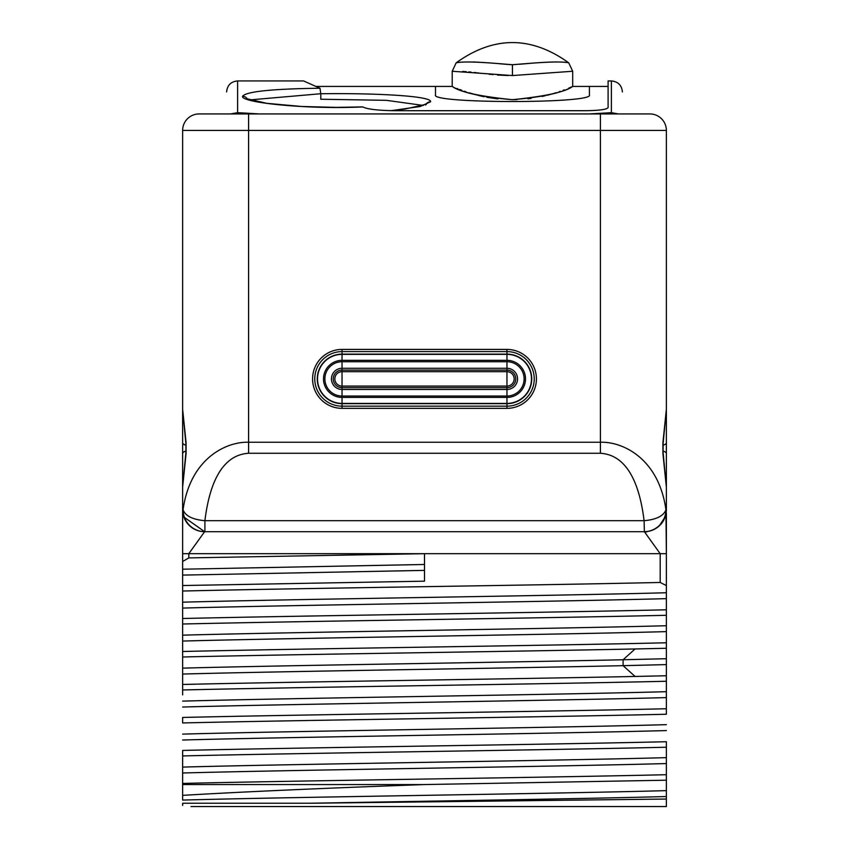 <?xml version="1.0" encoding="UTF-8"?>
<svg xmlns="http://www.w3.org/2000/svg" width="849" height="849" viewBox="0 0 849 849"><rect width="100%" height="100%" fill="white"/><g stroke="black" fill="none" stroke-linecap="round" stroke-linejoin="round"><path stroke-width="1.27" d="M204.068 806.55L644.932 806.55M666.369 799.047L309.906 803.25C432.64 801.01 585.248 798.771 666.369 796.532L666.369 780.199L666.369 806.55L658.007 806.55M666.369 804.109L666.369 806.55L190.993 806.55M182.631 784.561L182.631 783.425C304.059 780.518 544.941 777.61 666.369 774.702L666.369 747.226L666.369 780.199L424.542 784.561L182.631 784.561L182.631 795.354C244.13 791.735 324.764 788.148 424.542 784.561M666.369 790.631C552.423 793.783 296.577 796.924 182.631 800.076L182.631 750.442C304.059 747.534 544.941 744.626 666.369 741.729L666.369 747.226C544.941 750.123 304.059 753.031 182.631 755.939L182.631 783.425M666.369 409.239L666.369 130.428L666.369 409.239L662.92 442.647A5.497 2.706 11 0 1 663.101 443.698L666.369 409.239M666.369 409.377L666.369 486.668M666.369 615.292L666.369 642.778C544.941 645.686 304.059 648.594 182.631 651.501L182.631 624.015C304.059 621.107 544.941 618.199 666.369 615.292L666.369 513.231M666.369 642.778L666.369 714.242C544.941 717.15 304.059 720.048 182.631 722.955L182.631 717.458C304.059 714.55 544.941 711.653 666.369 708.745L666.369 694.885M666.369 661.435L666.369 675.762L666.369 661.435M666.369 513.443L666.369 515.385M666.369 515.852L666.369 518.654M666.369 519.301L666.369 525.796M666.369 530.349L666.369 537.109M666.369 537.597L666.369 544.559M666.369 486.721L666.369 453.653A5.497 2.749 180 0 0 662.867 451.084M613.678 531.697L204.906 531.697A21.989 21.841 -90 0 1 183.066 509.718C190.314 457.887 226.916 441.427 248.598 442.255L600.402 442.255C622.094 441.427 658.686 457.898 665.934 509.718C663.716 515.916 656.436 519.577 644.094 520.702L204.906 520.702C212.399 459.415 237.391 454.13 248.598 453.249L600.402 453.249C611.62 454.141 636.601 459.426 644.094 520.702L644.38 531.697L235.322 531.697M666.369 609.794C544.941 612.702 304.059 615.61 182.631 618.518L182.631 591.031C302.011 588.177 537.056 585.311 660.193 582.456L660.193 553.686L644.38 531.697A21.989 21.989 -90 0 0 666.369 509.718L666.369 487.061L662.92 453.642L662.92 442.647M186.08 442.647A5.497 2.706 169 0 0 185.889 443.698L182.631 409.239L182.631 130.428L182.631 409.26L182.631 386.582L182.631 409.239L186.08 442.647L186.08 453.642L182.631 487.061L182.631 553.686L182.631 487.029M182.631 569.063L182.631 561.476M182.631 805.468L182.631 803.25L309.906 803.25M182.631 661.435L182.631 684.474L182.631 661.435M182.631 694.885L182.631 689.972C304.059 687.074 544.941 684.167 666.369 681.259M666.369 675.762L635.094 676.451C507.49 679.126 294.285 681.8 182.631 684.474L182.631 689.972M182.631 684.474L182.631 656.999C294.285 654.324 507.49 651.65 635.094 648.965L666.369 648.275M182.631 651.501L182.631 656.999M182.631 618.518L182.631 624.015M183.893 517.041L204.62 531.697L188.807 553.686L188.807 557.899L424.5 553.686L424.5 581.172L182.631 585.534L182.631 591.031M182.631 585.534L182.631 537.237M182.631 486.721L182.631 409.282M183.119 514.324L183.862 516.945M644.38 531.697A21.989 21.989 -90 0 0 666.369 509.718L666.369 487.05L663.101 452.591L663.111 443.698M199.122 113.936A16.492 16.492 90 0 0 182.631 130.428A16.492 16.492 90 0 1 199.122 113.936L649.878 113.936L589.408 113.936L611.397 112.673L618.412 113.936M649.878 113.936A16.492 16.492 0 0 1 666.369 130.428L600.402 130.428L600.402 453.249M259.592 113.936L237.603 112.673L230.588 113.936M226.609 113.936C226.609 84.72 226.609 84.72 226.609 113.936M611.397 112.673L611.397 80.931L608.096 80.931L608.096 107.632C606.738 109.479 599.405 110.497 586.107 110.699L395.454 110.699C380.002 110.561 369.517 109.489 363.977 107.483L362.725 106.942C306.266 109.595 240.278 102.485 242.549 96.266C246.168 91.533 271.977 88.858 319.988 88.243L303.571 80.931L237.603 80.931C230.928 81.578 227.256 85.25 226.609 91.925M312.177 84.773L315.892 86.428L435.495 86.428L435.495 94.992C430.772 103.695 594.151 103.695 589.408 94.982L589.408 86.428L608.096 86.428M622.391 113.936C622.391 84.72 622.391 84.72 622.391 113.936M249.733 99.917L320.795 93.73L319.988 88.243M423.375 105.446L386.401 100.331L320.795 99.237L320.795 93.73M319.988 93.751C374.94 92.976 432.438 95.948 430.549 101.784L420.149 106.528L391.262 110.657M512.456 99.694C542.957 97.062 562.993 92.668 572.555 86.492C565.381 91.957 545.345 96.351 512.456 99.694C481.945 97.062 461.909 92.668 452.347 86.492C459.521 91.957 479.558 96.351 512.456 99.694L517.041 99.609M457.059 88.476L457.866 88.795M459.649 89.495L461.845 90.323M464.392 91.236L465.995 91.798M469.168 92.838L480.258 95.895M481.107 96.096L484.026 96.733M486.753 97.274L497.854 98.909M527.898 98.813L531.081 98.42M542.087 96.478L543.625 96.128M544.474 95.937L545.143 95.778M547.181 95.279L549.897 94.557M553.155 93.623L556.201 92.69M559.12 91.724L560.213 91.342M563.152 90.291L564.235 89.888M568.745 88.105L570.008 87.585M570.401 87.415L571.547 86.927M512.456 75.561L572.576 71.263L512.456 75.561L452.326 71.263L512.456 75.561L512.425 64.715M508.18 75.54L497.482 75.041M492.94 74.627L492.027 74.532M490.807 74.404L489.056 74.213M481.882 73.375L480.576 73.216M478.868 73.014L477.414 72.844M476.395 72.727L474.23 72.473M471.153 72.144L468.765 71.9M466.186 71.666L464.965 71.571M463.989 71.496L462.811 71.422M511.204 64.683L509.697 64.598M508.36 64.503L506.1 64.333M505.155 64.248L504.264 64.174M503.797 64.131L502.905 64.057M501.992 63.972L500.072 63.802M489.915 62.922L489.024 62.847M478.39 62.147L477.743 62.115M475.387 62.03L473.073 61.966M470.887 61.945L469.858 61.945M512.456 64.715C501.419 64.068 468.393 60.343 456.231 62.815C466.727 60.428 501.653 63.951 512.456 64.715C523.483 64.068 556.509 60.343 568.671 62.815C558.175 60.428 523.249 63.951 512.456 64.715M531.049 63.251L524.247 63.855M523.684 63.908L522.931 63.972M522.029 64.057L521.127 64.131M520.448 64.195L519.8 64.248M645.081 531.729L646.598 531.973M186.08 453.642A5.497 2.706 -169 0 1 185.889 452.591L182.631 487.061M183.978 517.296L183.798 516.765M182.705 511.459L182.768 512.127M662.92 453.642A5.497 2.706 -11 0 0 663.101 452.591M666.295 511.469L666.115 513.04M666.115 513.008L665.648 515.301M665.849 514.473L665.669 515.216M665.138 516.945L665.425 516.096M666.369 585.555L660.193 582.456M666.369 592.74C552.423 595.892 296.577 599.033 182.631 602.185M666.369 598.641C552.423 601.792 296.577 604.944 182.631 608.086M666.369 625.724C552.423 628.865 296.577 632.017 182.631 635.169M666.369 631.624C552.423 634.776 296.577 637.917 182.631 641.069M666.369 658.707L623.081 659.758C497.196 662.56 283.683 665.351 182.631 668.142M666.369 664.608L623.081 665.669C497.196 668.46 283.683 671.251 182.631 674.053M666.369 691.691C552.423 694.832 296.577 697.984 182.631 701.125M666.369 697.591C552.423 700.733 296.577 703.885 182.631 707.037M666.369 724.664C552.423 727.816 296.577 730.968 182.631 734.109M666.369 730.575C552.423 733.716 296.577 736.868 182.631 740.01M666.369 757.648C552.423 760.8 296.577 763.941 182.631 767.093M666.369 763.559C552.423 766.7 296.577 769.852 182.631 772.993M424.5 570.379L182.631 575.102M424.5 564.479L182.631 569.201M188.807 557.899L182.631 561.507M204.906 531.697L204.906 520.702C192.564 519.577 185.284 515.916 183.066 509.718L182.631 509.984M644.094 531.697A21.989 21.841 90 0 0 665.934 509.718L666.369 553.686L182.631 553.686L182.631 509.718A21.989 21.989 0 0 0 204.62 531.697A21.989 21.989 0 0 1 182.631 509.718L182.631 509.75M342.041 387.685L506.959 387.685A8.798 8.798 0 0 0 515.746 378.887A8.798 8.798 0 0 0 506.959 370.09L342.041 370.09A8.798 8.798 0 0 0 333.254 378.887A8.798 8.798 0 0 0 342.041 387.685L342.041 386.093L506.959 386.093A7.206 7.206 0 0 0 514.154 378.887A7.206 7.206 0 0 0 506.959 371.682L342.041 371.682A7.206 7.206 0 0 0 334.846 378.887A7.206 7.206 0 0 0 342.041 386.093L342.041 370.09A8.798 8.798 0 0 0 333.254 378.887A8.798 8.798 0 0 0 342.041 387.685L342.041 389.479L506.959 389.479A10.591 10.591 0 0 0 517.55 378.887A10.591 10.591 0 0 0 506.959 368.286L342.041 368.286A10.591 10.591 0 0 0 331.45 378.887A10.591 10.591 0 0 0 342.041 389.479L342.041 396.037L506.959 396.037A17.15 17.15 0 0 0 524.109 378.887A17.15 17.15 0 0 0 506.959 361.738L342.041 361.738A17.15 17.15 0 0 0 324.891 378.887A17.15 17.15 0 0 0 342.041 396.037L342.041 397.428L506.959 397.428A18.551 18.551 0 0 0 525.499 378.887A18.551 18.551 0 0 0 506.959 360.337L342.041 360.337A18.551 18.551 0 0 0 323.501 378.887A18.551 18.551 0 0 0 342.041 397.428L342.041 403.668L506.959 403.668A24.78 24.78 0 0 0 531.739 378.887A24.78 24.78 0 0 0 506.959 354.107L342.041 354.107A24.78 24.78 0 0 0 317.261 378.887A24.78 24.78 0 0 0 342.041 403.668L342.041 406.162L506.959 406.162A27.274 27.274 0 0 0 534.233 378.887A27.274 27.274 0 0 0 506.959 351.603L342.041 351.603A27.274 27.274 0 0 0 314.767 378.887A27.274 27.274 0 0 0 342.041 406.162L342.041 408.348L506.959 408.348A29.46 29.46 0 0 0 536.419 378.887A29.46 29.46 0 0 0 506.959 349.417L342.041 349.417A29.46 29.46 0 0 0 312.581 378.887A29.46 29.46 0 0 0 342.041 408.348M182.631 130.428L600.402 130.428L600.402 113.936M248.598 113.936L248.598 453.249M237.603 112.673L237.603 80.931M242.549 96.266A5.497 5.465 0 0 1 247.314 99.004M430.549 101.784A5.497 5.465 180 0 0 425.774 104.544M182.631 453.642A5.497 2.749 0 0 1 186.133 451.084M182.631 442.647A5.497 2.749 0 0 0 186.133 445.216M666.369 442.647A5.497 2.749 180 0 1 662.867 445.216M635.094 648.965L623.081 659.758L623.081 665.669L635.094 676.451M506.959 349.417L506.959 354.362L342.041 354.362L342.041 370.09M342.041 349.417L342.041 354.362A24.525 24.525 0 0 0 317.526 378.887A24.525 24.525 0 0 0 342.041 403.413L506.959 403.413L506.959 408.348M506.959 370.09L506.959 354.362A24.525 24.525 0 0 1 531.474 378.887A24.525 24.525 0 0 1 506.959 403.413L506.959 387.685A8.798 8.798 0 0 0 515.746 378.887A8.798 8.798 0 0 0 506.959 370.09L506.959 387.685M611.397 80.931C618.072 81.578 621.744 85.24 622.391 91.925M390.657 110.646L405.291 109.001L426.304 104.247L425.657 105.021M247.43 99.482L246.783 98.717L266.819 103.323L301.597 106.475L336.225 107.388L362.491 106.9M589.408 86.428L572.693 86.428L572.704 71.274L568.734 62.826C531.219 35.828 493.694 35.828 456.168 62.826L452.209 71.274L452.209 86.428L435.495 86.428M182.641 510.461L182.694 511.416M184.329 518.187L184.689 519.004M186.143 521.636L186.515 522.188M186.536 522.22L187.311 523.271M666.369 549.929L666.369 542.914M666.369 537.237L666.369 534.339M666.369 523.313L666.369 520.437M666.369 518.898L666.369 516.319M666.369 515.439L666.369 513.316M666.369 510.652L666.369 509.75M666.359 510.398L665.807 514.653M665.107 517.041L664.841 517.763M664.077 519.471L662.963 521.466M662.878 521.594L662.507 522.156M662.422 522.273L661.01 524.088M660.915 524.204L660.384 524.788M645.771 531.654L644.476 531.697M185.889 443.698L185.889 452.591M182.641 510.238L183.193 514.653M183.257 514.897L183.639 516.288M183.172 514.558L183.331 515.205M665.743 514.897L665.393 516.192M665.202 516.765L659.471 525.701M666.359 510.461L666.295 511.416M666.232 512.127L666.125 512.998M666.316 511.162L665.128 516.977"/></g></svg>
